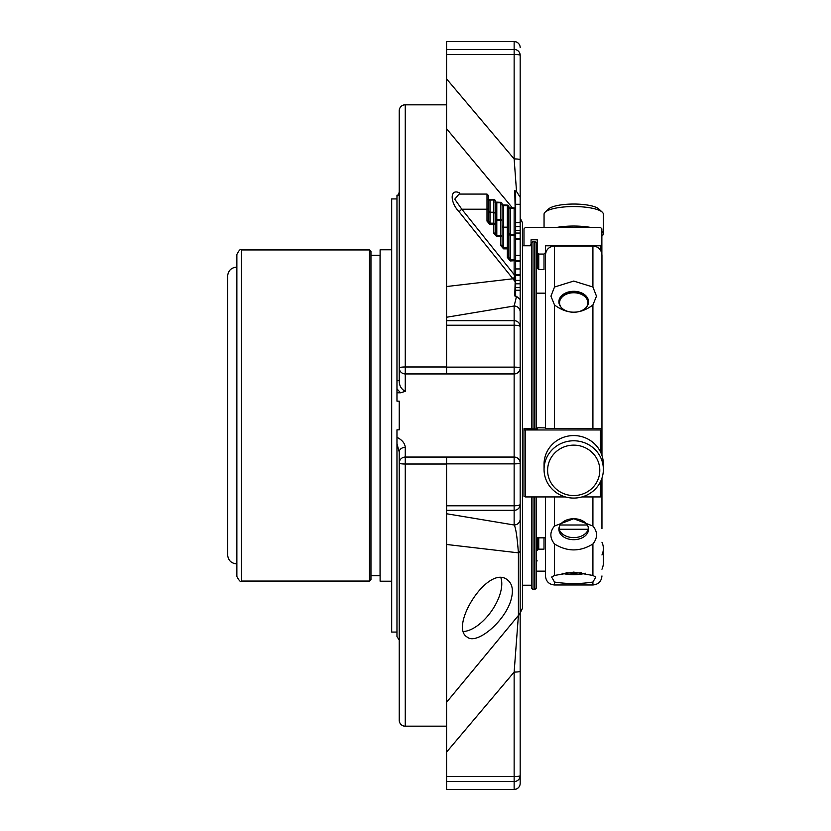 <?xml version="1.0" encoding="UTF-8"?>
<svg xmlns="http://www.w3.org/2000/svg" width="831" height="831" viewBox="0 0 831 831"><rect width="100%" height="100%" fill="white"/><g stroke="black" fill="none" stroke-linecap="round" stroke-linejoin="round"><path stroke-width="1.25" d="M601.956 528.609L601.956 478.157L601.956 528.609M601.956 455.492L601.956 255.055L601.956 455.492M601.873 236.118A29.656 7.676 180 0 0 603.368 233.708L603.368 214.232A29.656 7.676 180 0 0 602.278 212.175L598.85 208.986A26.093 6.752 180 0 0 573.712 204.042A26.093 6.752 180 0 0 548.564 208.986L545.136 212.175A29.656 7.676 180 0 0 544.056 214.232L544.056 227.341M547.608 470.346A26.093 25.21 0 0 1 586.759 448.522A26.093 25.21 0 0 1 586.759 492.181A26.093 25.21 0 0 1 547.608 470.346M581.316 572.58A14.148 3.656 0 0 1 573.712 573.151A14.148 3.656 0 0 1 566.129 572.59M561.112 307.314A14.148 10.003 180 0 1 573.712 292.761A14.148 10.003 180 0 1 586.312 307.314M601.956 569.225A29.656 20.972 -0 0 0 603.368 562.836L603.368 548.585A29.656 20.972 -0 0 0 601.956 542.196M602.278 212.175A29.656 7.676 180 0 0 573.712 206.555A29.656 7.676 180 0 0 545.136 212.175M544.056 469.432A29.656 28.649 0 0 1 573.712 440.783A29.656 28.649 0 0 1 603.368 469.432A29.656 28.649 0 0 1 573.712 498.081A29.656 28.649 0 0 1 544.056 469.432L544.056 464.207A29.656 28.649 0 0 1 573.712 435.569A29.656 28.649 0 0 1 603.368 464.207L603.368 469.432M558.91 302.422A14.833 10.481 180 0 1 573.712 292.564A14.833 10.481 180 0 1 588.514 302.422M587.288 525.005L560.125 525.005M559.19 529.264A14.833 10.481 180 0 0 573.712 537.615A14.833 10.481 180 0 0 588.223 529.264L559.19 529.264L559.19 527.083M588.223 527.083A14.833 10.481 180 0 0 573.712 518.731A14.833 10.481 180 0 0 558.879 529.212A14.833 10.481 180 0 0 573.712 539.693A14.833 10.481 180 0 0 588.535 529.212A14.833 10.481 180 0 0 588.223 527.083L588.223 529.264M601.956 554.963A29.656 20.972 -0 0 0 603.368 548.585M603.368 233.708A29.656 7.676 180 0 0 601.873 231.298M590.239 227.341A29.656 7.676 180 0 0 557.186 227.341M562.109 573.224A14.833 3.833 180 0 0 573.712 574.668A14.833 3.833 180 0 0 585.325 573.224M545.458 571.157L536.307 571.157M544.014 537.834L544.014 549.177L538.748 549.177L537.242 550.413L537.242 537.834L537.242 550.413M537.242 560.904L536.307 560.904M523.987 245.768L523.987 228.837L525.493 227.341L600.366 227.341L601.873 228.837L601.873 244.304L600.366 245.799L545.531 245.799L545.531 252.551L544.014 254.057L538.748 254.057L537.242 252.551L537.242 268.184L538.748 269.556L544.014 269.556L544.014 254.057M601.873 246.61L601.873 228.837M601.873 253.808L601.873 244.304M545.531 245.799L545.531 253.974M537.242 252.551L537.242 239.795L531.061 239.795L531.061 244.304L529.555 245.799M537.242 256.582L536.307 256.582M531.061 245.768L531.061 244.304M573.712 312.269A14.833 10.481 -0 0 0 588.535 301.788A14.833 10.481 -0 0 0 573.712 291.307A14.833 10.481 -0 0 0 558.879 301.788A14.833 10.481 -0 0 0 573.619 312.269M565.433 496.938L525.493 496.938L523.987 496.304L523.987 428.619L537.242 429.014L537.242 427.892L538.748 427.768L545.531 427.892L545.531 428.484L601.873 428.619L601.873 455.232M601.873 429.97L523.987 429.97M600.366 481.99L600.366 496.938L581.991 496.938M600.366 496.938L601.873 496.304L601.873 478.407M545.531 427.892L545.531 428.484M537.242 429.014L537.242 427.892M592.918 428.484L592.918 304.967L596.481 296.168L592.918 287.017L592.918 246.018C598.413 246.547 601.426 249.56 601.956 255.055M592.918 582.043C580.111 584.068 567.313 584.068 554.506 582.043L554.506 584.982L592.918 584.982L592.918 582.043L595.796 577.057L592.918 575.468L592.918 543.983C597.759 537.834 597.759 531.84 592.918 526.033L592.918 496.938M554.506 582.043L551.628 577.057L554.506 575.468L573.712 572.112L592.918 575.468M592.918 543.983C580.111 551.867 567.313 551.867 554.506 543.983C549.665 537.854 549.665 531.871 554.506 526.033L573.712 518.731L592.918 526.033M592.918 304.967C580.111 314.565 567.313 314.565 554.506 304.967L550.943 296.168L554.506 287.017L573.712 281.075L592.918 287.017M545.458 427.861L545.458 255.055C545.998 249.56 549.011 246.547 554.506 246.018L592.918 246.018M554.506 584.982C549.011 584.453 545.998 581.44 545.458 575.945L545.458 496.938M502.08 222.511L502.08 221.212A1.506 1.465 -0 0 0 500.563 219.748L496.803 219.706L496.803 235.308L495.286 232.909L495.286 213.754A1.506 1.465 -0 0 0 493.78 212.279L493.78 212.684A1.506 1.07 0 0 1 495.286 213.754L495.286 201.009A1.506 1.465 -0 0 0 493.78 199.533L493.78 199.939A1.506 1.07 180 0 1 495.286 201.009A1.506 1.506 0 0 0 493.78 199.502L490.01 199.502L493.78 199.533M500.563 219.748L500.563 220.142A1.506 1.07 0 0 1 502.08 221.212L502.08 245.041L503.586 247.43L503.586 248.843L507.357 248.843L507.357 257.506L508.863 257.163L508.863 248.5A1.506 1.07 180 0 0 507.357 247.43L507.357 248.843L508.863 248.5L508.863 228.681A1.506 1.465 -0 0 0 507.357 227.206L507.357 227.611A1.506 1.07 0 0 1 508.863 228.681A1.506 1.506 0 0 0 507.357 227.175L507.357 205.143A1.506 1.465 -0 0 1 508.863 206.607A1.506 1.07 180 0 0 507.357 205.537L502.08 205.808M495.286 219.498L495.286 219.083A1.506 1.07 180 0 0 496.803 220.142L500.563 220.142L500.563 245.374L502.08 245.041M495.286 203.003L500.563 202.297A1.506 1.506 0 0 1 502.08 203.803A1.506 1.07 180 0 0 500.563 202.743L500.563 202.338A1.506 1.465 -0 0 1 502.08 203.803L502.08 221.628M502.08 225.741L502.08 226.967M507.357 227.206L503.586 227.206L502.08 225.658L502.08 226.541A1.506 1.07 180 0 0 503.586 227.611L507.357 227.611L507.357 247.43L503.586 247.43L503.586 205.101L507.357 205.143M508.863 229.096L508.863 206.607A1.506 1.506 0 0 0 507.357 205.101L501.602 204.831M488.503 212.03L488.503 200.209L493.78 199.939L493.78 212.237A1.506 1.506 0 0 1 495.286 213.754M488.503 195.856L488.503 220.776L490.01 223.175L490.01 212.684A1.506 1.07 0 0 1 488.503 211.614M488.503 220.776L486.997 221.119L490.01 224.578L490.01 223.175L493.78 223.175A1.506 1.07 180 0 1 495.286 224.245L493.78 224.578L493.78 233.251L495.286 232.909M496.803 236.71L496.803 235.308L500.563 235.308A1.506 1.07 180 0 1 502.08 236.368L496.803 236.71L493.78 233.251M508.863 234.01A1.506 1.07 180 0 0 510.369 235.08L510.369 208.342L508.863 208.612L508.863 206.607M508.863 257.163L510.369 260.965L507.357 257.506M509.528 208.384A1.506 0.914 -79.8 0 0 508.956 207.781L508.375 207.636M488.503 208.882L486.997 209.225L486.997 194.07L459.055 194.07L454.744 199.18L461.828 209.225L514.14 274.542L515.646 274.199L515.646 296.698M520.175 233.033L520.175 260.56L515.646 260.56L515.646 233.033L520.175 233.033L520.175 222.615L515.646 222.615L515.646 226.666L520.175 226.666M520.175 313.36L520.175 260.56M515.646 274.199L515.646 260.633L510.369 260.965M516.529 296.376L520.175 299.492L520.175 311.978A6.035 5.973 180 0 0 514.14 306.005L516.529 296.376L514.763 295.929L515.158 281.667L514.14 274.542L514.14 235.08L510.369 235.08L510.369 259.563L514.14 259.563A1.506 1.07 180 0 1 515.646 260.633L515.646 236.139A1.506 1.465 -0 0 0 514.14 234.674L514.14 235.08A1.506 1.07 0 0 1 515.646 236.139A1.506 1.506 0 0 0 514.14 234.633L514.14 207.937A1.506 1.465 -0 0 1 515.646 209.412L515.646 210.939M520.175 222.615L520.175 55.313A6.035 5.859 180 0 0 514.14 49.455L514.14 54.472A6.035 0.841 0 0 1 520.175 55.313L520.175 160.393M460.218 194.07A3.771 2.836 105.3 0 1 459.159 192.688C449.81 188.554 449.914 202.39 459.159 211.863A3.771 0.654 -40.2 0 1 461.828 209.225L486.997 209.225L486.997 221.119M515.646 277.211L514.555 277.242A3.771 0.686 -36.6 0 0 512.914 278.78L459.159 211.863M520.175 290.248L515.646 290.248M512.914 208.467L446.579 128.743L446.579 317.245L446.579 286.529L512.914 278.78L515.158 281.667A1.506 0.956 -0 0 1 515.646 282.374M515.646 237.365L515.646 209.412A1.506 1.07 180 0 0 514.14 208.342L510.369 208.342L514.14 207.937M515.646 206.919L515.646 209.412A1.506 1.506 0 0 0 514.14 207.895L508.946 207.781M515.158 208.996L514.763 190.621L515.646 192.065L515.646 211.323M446.579 789.45L514.14 789.45A6.035 6.035 0 0 0 520.175 783.415L520.175 775.687A6.035 0.841 180 0 1 514.14 776.528L514.14 781.545A6.035 5.859 -0 0 0 520.175 775.687L520.175 783.415A6.035 5.983 180 0 1 514.14 789.398L514.14 781.545L446.579 781.545L446.579 789.45L514.14 789.398M520.175 311.978L520.175 326.656A6.035 5.973 180 0 0 514.14 320.683L514.14 325.212A6.035 1.444 0 0 1 520.175 326.656L520.175 367.904A6.035 0.779 180 0 0 514.14 367.136L514.14 325.212L446.579 325.212L446.579 373.94L405.258 373.94L405.258 366.98A6.035 0.935 180 0 0 399.223 367.904L399.223 110.793A6.035 5.962 0 0 1 405.258 104.831L405.258 104.768A6.035 6.035 0 0 0 399.223 110.793L399.223 160.393M515.646 192.065L515.646 204.301L520.175 204.301L520.175 197.321L516.529 191.452L514.14 158.918L446.579 78.903L446.579 128.743L446.579 104.831L405.258 104.831L405.258 366.98L446.579 366.98M520.175 222.189L515.646 222.615M446.579 367.136L514.14 367.136L514.14 373.94A6.035 6.035 0 0 0 520.175 367.904A6.035 6.035 0 0 1 514.14 373.94A6.035 6.035 0 0 0 520.175 367.904L520.175 463.096A6.035 6.035 0 0 0 514.14 457.06L446.579 457.06L446.579 505.788L514.14 505.788L514.14 463.864A6.035 0.779 -0 0 0 520.175 463.096L520.175 504.344A6.035 1.444 180 0 1 514.14 505.788L514.14 510.317A6.035 5.973 0 0 0 520.175 504.344L520.175 519.022A6.035 5.973 180 0 1 514.14 524.995C515.739 527.467 517.162 536.743 518.409 552.844L446.579 544.471L446.579 513.755L514.14 524.995L514.14 510.317L446.579 510.317L446.579 702.257L518.409 615.48L518.409 552.844A6.035 3.417 180 0 0 520.175 550.423L520.175 611.969A6.035 4.976 180 0 1 518.409 615.48L514.14 672.082L446.579 752.097L446.579 702.257L446.579 726.232L405.258 726.169A6.035 5.962 180 0 1 399.223 720.207L399.223 463.096A6.035 0.935 0 0 0 405.258 464.02L405.258 457.06A6.035 6.035 0 0 0 399.223 463.096L399.223 451.991L399.223 463.096M510.722 600.938C513.714 590.986 512.644 583.985 507.492 579.924C488.192 563.626 448.844 626.792 467.167 637.065C476.288 645.105 503.877 622.554 510.722 600.938M446.579 49.455L514.14 49.455L514.14 41.602A6.035 5.983 0 0 1 520.175 47.585A6.035 6.035 0 0 0 514.14 41.55L446.579 41.55L446.579 104.831M516.529 191.452L514.763 190.621M396.969 636.577L399.223 640.047L399.223 720.207A6.035 6.035 0 0 0 405.258 726.232L446.579 726.232L446.579 781.545M399.223 528.609L399.223 629.046L399.223 528.609M399.223 367.904A6.035 6.035 0 0 0 405.258 373.94L405.258 391.359C401.082 389.064 399.067 385.335 399.223 380.183L399.223 367.904L399.223 380.183A4.529 0.706 180 0 1 396.969 380.785L396.969 196.168A4.529 4.467 180 0 0 399.223 192.293L399.171 192.989M446.579 320.683L514.14 320.683L514.14 306.005L446.579 317.245L446.579 325.212M520.175 197.321L520.175 159.76A6.035 0.841 180 0 0 514.14 158.918L514.14 54.472L446.579 54.472M520.175 611.969L520.175 671.24A6.035 0.841 180 0 1 514.14 672.082L514.14 776.528L446.579 776.528M520.175 671.24L520.175 775.687M520.175 519.022L520.175 550.423M446.579 505.788L446.579 510.317M514.14 41.602L446.579 41.55M446.579 463.864L514.14 463.864L514.14 373.94L446.579 373.94M520.175 217.94L522.439 222.656L522.439 608.344L520.175 613.06L520.175 317.754M446.579 457.06L405.258 457.06L405.258 447.358A6.035 4.622 0 0 0 399.223 451.991L396.969 443.681L396.969 437.303C402.152 439.952 404.915 443.307 405.258 447.358M396.969 636.494L396.969 443.681M399.036 193.54L398.007 195.212L396.969 195.212L396.969 196.168M396.969 635.216L396.969 429.835L399.223 429.835L399.223 401.165L396.969 401.165L396.969 380.785M396.969 388.846L400.542 392.793L396.969 392.793M400.542 392.793L405.258 391.359M534.8 496.938L534.8 589.605L532.993 589.605L532.993 496.938M532.993 429.014L532.993 241.395L534.8 241.395L534.8 429.014M534.8 241.395L536.307 242.901L536.307 429.014M536.307 496.938L536.307 588.099L534.8 589.605M532.993 589.605L531.487 588.099L531.487 496.938M531.487 429.014L531.487 242.901L532.993 241.395M227.632 554.859L227.632 276.141C228.172 270.657 231.184 267.644 236.669 267.104L236.669 563.896C231.184 563.356 228.172 560.343 227.632 554.859M236.669 267.104L236.669 563.896M241.395 581.066L241.395 249.934C240.543 248.677 239.037 250.183 236.877 254.452L236.877 576.548C239.235 580.869 240.741 582.375 241.395 581.066L369.452 581.066L369.452 249.934L370.958 251.44L370.958 579.56L370.958 575.727L380.058 575.727L380.058 255.273L370.958 255.273L370.958 302.204M391.692 581.222L380.11 581.222L380.11 249.778L391.692 249.778M396.969 632.069L391.692 632.069L391.692 198.931L396.969 198.931M463.594 631.498A34.985 17.493 125.3 0 0 491.599 610.93A34.985 17.493 125.3 0 0 500.937 577.919M538.748 537.834L538.748 549.177M600.366 249.923L600.366 245.799M538.748 254.057L538.748 269.556M525.493 496.938L525.493 430.105M600.366 430.105L600.366 451.649M554.506 575.468L554.506 543.983M554.506 287.017L554.506 246.018M554.506 428.484L554.506 304.967M554.506 526.033L554.506 496.938M490.01 224.578L493.78 224.578L493.78 212.684L490.01 212.237L493.78 212.279M495.286 218.2L496.803 219.706L496.803 202.743L500.563 202.743L500.563 219.706A1.506 1.506 0 0 1 502.08 221.212M488.503 210.731L490.01 212.237L490.01 199.502L488.026 199.232M494.819 202.037L500.563 202.338M503.586 248.843L500.563 245.374M510.369 234.674L514.14 234.674L510.369 234.633L508.863 233.127M509.164 207.875L510.369 207.937M520.175 255.429L515.646 255.429M520.175 239.266L515.646 239.266M520.175 275.528L515.646 275.528M520.175 280.39L515.646 280.39M520.175 283.797L515.646 283.797M520.175 261.256L515.646 261.256M520.175 268.943L515.646 268.943M446.579 464.02L405.258 464.02L405.258 726.169L446.579 726.169M592.918 584.982C598.413 584.453 601.426 581.44 601.956 575.945M545.458 293.166L536.307 293.166M545.458 537.834L536.307 537.834M490.01 212.237L493.78 212.237M496.803 219.706L500.563 219.706M503.586 227.175L507.357 227.175M486.997 194.07L488.503 195.586M520.175 238.57L515.646 238.57M520.175 274.832L515.646 274.832M520.175 287.547L515.646 287.547M520.175 230.436L515.646 230.436M405.258 104.768L446.579 104.768L405.258 104.768A6.035 6.035 0 0 0 399.223 110.793M399.223 720.207A6.035 6.035 0 0 0 405.258 726.232M397.717 195.628L399.223 192.293M396.969 636.567L399.223 640.047M531.487 245.768L522.439 245.768M531.487 585.232L522.439 585.232M241.395 249.934L369.452 249.934M369.452 581.066L370.958 579.56"/></g></svg>
